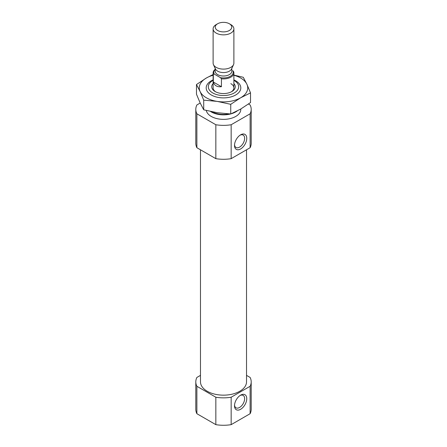 <?xml version="1.0" encoding="UTF-8"?>
<svg xmlns="http://www.w3.org/2000/svg" width="447" height="447" viewBox="0 0 447 447"><rect width="100%" height="100%" fill="white"/><g stroke="black" fill="none" stroke-linecap="round" stroke-linejoin="round"><path stroke-width="0.67" d="M240.078 135.167A7.158 4.129 -60 0 1 243.151 135.072A7.158 4.129 -60 0 1 244.252 140.805A7.158 4.129 -60 0 1 239.575 147.113A7.158 4.129 -60 0 1 235.999 147.465A7.158 4.129 -60 0 1 234.541 144.761M200.195 103.045L196.881 104.956A27.697 15.991 180 0 0 195.803 109.375A27.697 15.991 180 0 0 196.881 113.795L215.845 124.741A27.697 15.991 180 0 0 231.155 124.741L250.119 113.795L250.119 147.717A27.697 15.991 180 0 0 251.197 143.297L251.197 109.375A27.697 15.991 180 0 1 250.119 113.795M248.498 104.022L250.119 104.956A27.697 15.991 180 0 1 251.197 109.375M240.81 108.99L240.81 109.375A17.31 9.996 180 0 1 224.45 119.355A17.31 9.996 180 0 1 206.296 110.47M231.155 124.741L231.155 158.663A27.697 15.991 180 0 1 215.845 158.663L215.845 124.741M196.881 113.795L196.881 147.717A27.697 15.991 180 0 1 195.803 143.297L195.803 109.375M231.155 158.663L250.119 147.717M196.881 147.717L215.845 158.663M246.52 375.368L250.119 377.447A27.697 15.991 180 0 1 251.197 381.867A27.697 15.991 180 0 1 250.119 386.286L231.155 397.232A27.697 15.991 180 0 1 215.845 397.232L196.881 386.286A27.697 15.991 180 0 1 195.803 381.867A27.697 15.991 180 0 1 196.881 377.447L200.48 375.368M246.52 149.79L246.52 381.867A23.021 13.293 180 0 1 223.5 395.154A23.021 13.293 180 0 1 200.48 381.867L200.48 149.79M231.155 397.232L231.155 424.65A27.697 15.991 180 0 1 215.845 424.65L215.845 397.232M250.119 386.286L250.119 413.704A27.697 15.991 180 0 0 251.197 409.284L251.197 381.867M196.881 386.286L196.881 413.704A27.697 15.991 180 0 1 195.803 409.284L195.803 381.867M231.155 424.65L250.119 413.704M196.881 413.704L215.845 424.65M233.887 80.365A15.187 8.767 180 0 1 234.239 80.561L234.239 80.561A15.187 8.767 180 0 1 234.239 92.959A15.187 8.767 180 0 1 212.761 92.959A15.187 8.767 180 0 1 212.761 80.561A15.187 8.767 180 0 1 213.113 80.365M233.887 83.567A11.773 6.794 180 0 1 231.825 91.568A11.773 6.794 180 0 1 215.175 91.568A11.773 6.794 180 0 1 213.113 83.567M234.239 80.561L235.742 81.432L234.239 80.561M237.167 110.985A17.31 9.996 180 0 1 231.105 113.829M230.563 113.979A17.31 9.996 180 0 1 210.509 111.459M240.637 409.284A8.655 4.995 -60 0 1 234.513 405.747A8.655 4.995 -60 0 1 240.637 395.148A8.655 4.995 -60 0 1 246.755 398.685A8.655 4.995 -60 0 1 240.637 409.284M240.637 148.946A8.655 4.995 -60 0 1 234.513 145.415A8.655 4.995 -60 0 1 240.637 134.815A8.655 4.995 -60 0 1 246.755 138.346A8.655 4.995 -60 0 1 240.637 148.946M240.078 395.5A7.158 4.129 -60 0 1 243.151 395.405A7.158 4.129 -60 0 1 244.252 401.143A7.158 4.129 -60 0 1 239.575 407.446A7.158 4.129 -60 0 1 235.999 407.804A7.158 4.129 -60 0 1 234.541 405.094M230.842 83.65A10.387 5.995 180 0 1 233.887 87.891A10.387 5.995 180 0 1 231.3 91.847M215.7 91.847A10.387 5.995 180 0 1 213.113 87.891L213.113 72.911A10.387 5.995 180 0 1 215.191 69.313M214.292 74.096L213.32 74.101L213.32 82.013C214.409 85.589 217.113 87.154 221.438 86.701L221.438 78.789A10.387 5.995 180 0 0 233.887 72.911A10.387 5.995 180 0 0 233.68 71.721L232.708 70.592A9.694 5.599 180 0 1 230.356 76.303A9.694 5.599 180 0 1 220.466 77.661L214.292 74.096A9.694 5.599 180 0 1 215.191 69.464M213.32 74.101A10.387 5.995 180 0 1 213.113 72.911M221.438 78.789L220.466 77.661M230.842 24.613L229.345 23.747A8.264 4.772 180 0 1 229.345 30.491A8.264 4.772 180 0 1 217.655 30.491A8.264 4.772 180 0 1 217.655 23.747A8.264 4.772 180 0 1 229.345 23.747L230.842 24.613A10.387 5.995 180 0 1 233.887 28.854A10.387 5.995 180 0 1 223.5 34.849A10.387 5.995 180 0 1 213.113 28.854A10.387 5.995 180 0 1 216.158 24.613L217.655 23.747M233.887 28.854L233.887 63.105A10.387 5.995 180 0 1 233.535 64.653A10.387 5.995 180 0 1 223.5 69.106A10.387 5.995 180 0 1 213.465 64.653A10.387 5.995 180 0 1 213.113 63.105L213.113 28.854M233.535 64.653L231.529 69A8.309 4.8 180 0 1 223.5 72.565A8.309 4.8 180 0 1 215.471 69L213.465 64.653M221.438 86.701L213.32 82.013M233.887 79.896A17.31 9.996 180 0 1 235.742 80.829A17.31 9.996 180 0 1 235.742 94.96A17.31 9.996 180 0 1 211.258 94.96A17.31 9.996 180 0 1 213.113 79.896M213.113 75.252A24.233 13.991 0 0 0 206.363 78.001A24.233 13.991 0 0 0 200.094 91.512A24.233 13.991 0 0 0 217.225 101.408L203.715 100.139L200.094 91.512L196.473 84.533L206.363 78.001L213.113 74.504M230.741 104.319L240.637 97.787A24.233 13.991 180 0 1 217.225 101.408L230.741 104.319L230.741 113.985L240.637 109.09L250.527 102.559L250.527 92.892L240.637 97.787A24.233 13.991 0 0 0 246.906 84.271A24.233 13.991 0 0 0 233.887 75.252M196.473 84.533L196.473 94.2L200.094 102.821L203.715 109.806L217.225 112.711L230.741 113.985M233.887 75.096L243.285 77.292L246.906 84.271L250.527 92.892M203.715 100.139L203.715 109.806M229.015 113.901A16.617 9.594 180 0 1 211.984 111.767M231.809 68.397L231.809 71.218A8.309 4.8 180 0 1 223.5 76.012A8.309 4.8 180 0 1 215.191 71.218L215.191 68.397M212.761 80.561L211.258 81.432M233.887 72.911L233.887 87.891"/></g></svg>

